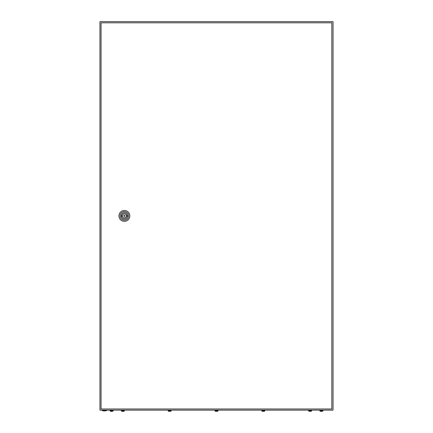 <?xml version="1.0" encoding="UTF-8"?>
<svg xmlns="http://www.w3.org/2000/svg" width="433" height="433" viewBox="0 0 433 433"><rect width="100%" height="100%" fill="white"/><g stroke="black" fill="none" stroke-linecap="round" stroke-linejoin="round"><path stroke-width="0.65" d="M99.953 21.65L99.953 410.143L333.047 410.143L333.047 21.65L99.953 21.65M106.751 410.533A7.188 7.188 0 0 1 102.091 410.533L106.751 410.533L106.751 410.143M124.958 215.899A0.585 0.585 0 0 0 124.374 215.315A0.585 0.585 0 0 0 123.795 215.899A0.585 0.585 0 0 0 124.374 216.478A0.585 0.585 0 0 0 124.958 215.899M118.94 215.899A5.44 5.44 0 0 1 124.374 210.46A5.44 5.44 0 0 1 129.813 215.899A5.44 5.44 0 0 1 124.374 221.339A5.44 5.44 0 0 1 118.94 215.899M120.103 215.899A4.276 4.276 0 0 1 124.374 211.623A4.276 4.276 0 0 1 128.65 215.899A4.276 4.276 0 0 1 124.374 220.17A4.276 4.276 0 0 1 120.103 215.899M127.502 215.899A3.128 3.128 0 0 1 124.374 219.028A3.128 3.128 0 0 1 121.251 215.899A3.128 3.128 0 0 1 124.374 212.771A3.128 3.128 0 0 1 127.502 215.899M126.339 215.412A2.019 2.019 0 0 0 122.415 215.412L121.852 215.412L121.852 216.381L122.415 216.381A2.019 2.019 0 0 0 126.339 216.381L126.901 216.381L126.901 215.412L126.339 215.412M101.068 22.814L101.068 408.979L331.835 408.979L331.835 22.814L101.068 22.814M110.361 411.204L110.052 410.809L113.159 410.809L112.851 411.204M110.361 411.188L112.851 411.188M111.995 411.35L112.342 411.35M110.87 411.35L111.606 411.35M121.321 410.143L121.63 411.204L121.321 410.809L124.428 410.809L124.114 411.204L124.428 410.143M122.875 411.35L121.63 411.188L124.114 411.188M123.259 411.35L123.611 411.35M168.134 410.143L168.442 411.204L168.134 410.809L171.241 410.809L170.932 411.204L171.241 410.143M170.423 411.35L168.442 411.188L170.932 411.188M214.947 410.143L215.255 411.204L214.947 410.809L218.053 410.809L217.745 411.204L218.053 410.143M217.236 411.35L215.255 411.188L217.745 411.188M261.759 410.143L262.068 411.204L261.759 410.809L264.866 410.809L264.558 411.204L264.866 410.143M264.054 411.35L262.068 411.188L264.558 411.188M308.572 410.143L308.886 411.204L308.572 410.809L311.679 410.809L311.37 411.204L311.679 410.143M310.515 411.35L308.886 411.188L311.37 411.188M320.149 411.204L319.841 410.809L322.948 410.809L322.639 411.204M320.149 411.188L322.639 411.188M320.658 411.35L321.784 411.35M309.389 411.35L308.886 411.188M215.764 411.35L215.255 411.188M262.577 411.35L262.068 411.188M168.946 411.35L168.442 411.188M122.133 411.35L121.63 411.188M102.091 410.533L102.091 410.143M113.159 410.809L113.159 410.143M110.052 410.809L110.052 410.143M322.948 410.809L322.948 410.143M319.841 410.809L319.841 410.143"/></g></svg>
